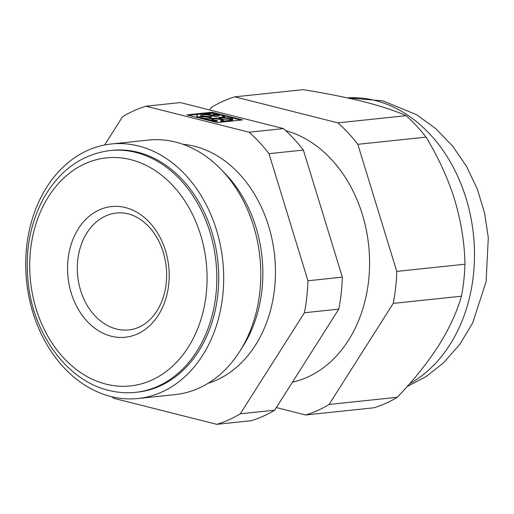 <?xml version="1.0" encoding="UTF-8"?>
<svg xmlns="http://www.w3.org/2000/svg" width="514" height="514" viewBox="0 0 514 514"><rect width="100%" height="100%" fill="white"/><g stroke="black" fill="none" stroke-linecap="round" stroke-linejoin="round"><path stroke-width="0.77" d="M307.944 280.766L342.33 277.142L303.382 150.056L269.002 153.68L307.944 280.766A163.683 126.155 84 0 1 304.416 312.75L240.282 413.821A163.683 126.155 84 0 1 216.837 424.339L113.755 398.324A163.683 126.155 84 0 1 112.058 396.802M104.631 144.993L122.57 116.723A163.683 126.155 84 0 1 146.008 106.205L249.091 132.22L283.471 128.596A163.683 126.155 84 0 1 303.382 150.056M249.091 132.22A163.683 126.155 84 0 1 269.002 153.68M110.035 150.557L111.956 150.358A121.561 93.689 84 0 1 217.865 261.433A121.561 93.689 84 0 1 137.431 392.143L135.51 392.349A121.561 93.689 84 0 0 215.951 261.632A121.561 93.689 84 0 0 110.035 150.557C81.97 154.251 59.887 170.05 43.786 197.954C29.651 224.117 24.563 253.331 28.514 285.611C34.682 336.278 68.227 380.842 108.692 390.383C117.603 392.625 126.547 393.281 135.51 392.349M110.863 396.506A127.96 98.624 84 0 1 25.7 263.978A127.96 98.624 84 0 1 111.281 143.991A127.96 98.624 84 0 1 222.774 260.913A127.96 98.624 84 0 1 138.099 398.504A127.96 98.624 84 0 1 110.863 396.506M111.281 143.991L148.385 140.084A127.96 98.624 84 0 1 220.692 169.035A127.96 98.624 84 0 1 239.884 351.21A127.96 98.624 84 0 1 175.203 394.598L138.099 398.504M220.692 169.035L224.766 173.212A121.561 93.689 84 0 1 243.006 346.275L239.884 351.21M182.907 144.28A121.561 93.689 84 0 1 274.598 255.452A121.561 93.689 84 0 1 208.093 383.296M283.471 128.596L180.388 102.582L146.008 106.205M342.33 277.142A163.683 126.155 84 0 1 338.797 309.126L304.416 312.75M216.837 424.339L251.224 420.715A163.683 126.155 84 0 0 274.662 410.198L338.797 309.126M285.726 130.633A128.416 98.971 84 0 1 369.527 258.529A128.416 98.971 84 0 1 292.44 382.185M276.326 407.576L305.663 414.978L373.851 407.795A163.683 126.155 -96 0 0 397.29 397.277C413.372 380.559 427.115 363.392 438.532 345.774C449.377 328.356 457.01 311.831 461.431 296.205A163.683 126.155 -96 0 0 464.958 264.222C464.617 243.366 461.186 221.862 454.652 199.715C447.713 177.805 438.166 156.95 426.01 137.135A163.683 126.155 -96 0 0 406.105 115.676C395.465 110.889 381.343 106.231 363.732 101.701C345.607 97.217 325.368 93.201 303.022 89.661L234.827 96.844A163.683 126.155 -96 0 0 211.389 107.368L209.725 109.983M305.663 414.978A163.683 126.155 -96 0 0 329.101 404.46L393.236 303.388A163.683 126.155 -96 0 0 396.769 271.411L357.821 144.325A163.683 126.155 -96 0 0 337.91 122.859L234.827 96.844M186.89 114.885L217.371 122.576L242.589 119.916L212.109 112.225L186.89 114.885M274.662 410.198L240.282 413.821M406.105 115.676L337.91 122.859M201.764 117.834L200.595 117.841A18.086 3.142 6.3 0 0 217.448 120.816L217.101 120.539A6.027 1.047 6.3 0 1 211.427 118.862A6.027 1.047 6.3 0 1 217.538 118.483A6.027 1.047 6.3 0 1 223.417 120.186A6.027 1.047 6.3 0 1 220.583 120.758L220.93 121.028A18.086 3.142 6.3 0 0 232.482 119.813L231.101 119.653A6.027 1.047 6.3 0 1 224.355 119.582A6.027 1.047 6.3 0 1 219.517 118.008A6.027 1.047 6.3 0 1 224.843 117.552A6.027 1.047 6.3 0 1 231.326 119.042L232.707 119.209A18.086 3.142 6.3 0 0 222.999 115.477L222.485 115.65A6.027 1.047 6.3 0 1 224.702 116.723A6.027 1.047 6.3 0 1 218.598 117.102A6.027 1.047 6.3 0 1 212.719 115.399A6.027 1.047 6.3 0 1 219.144 115.059L219.651 114.885A18.086 3.142 6.3 0 0 202.098 113.8L203.165 114.069A6.027 1.047 6.3 0 1 209.339 114.693A6.027 1.047 6.3 0 1 212.417 115.965A6.027 1.047 6.3 0 1 206.313 116.344A6.027 1.047 6.3 0 1 200.434 114.641A6.027 1.047 6.3 0 1 200.878 114.314L199.811 114.044A18.086 3.142 6.3 0 0 196.759 115.419A18.086 3.142 6.3 0 0 198.674 117.102L199.837 117.096A6.027 1.047 6.3 0 1 199.638 116.781A6.027 1.047 6.3 0 1 205.748 116.402A6.027 1.047 6.3 0 1 211.62 118.104A6.027 1.047 6.3 0 1 208.106 118.663A6.027 1.047 6.3 0 1 201.764 117.834M211.35 118.368A6.027 1.047 6.3 0 0 205.664 116.986A6.027 1.047 6.3 0 0 199.837 117.102L199.773 117.68L198.603 117.68L198.674 117.102M196.759 115.419L196.695 116.003A18.086 3.142 6.3 0 0 198.603 117.68M200.878 114.314L200.813 114.898A6.027 1.047 6.3 0 0 200.64 114.963M212.147 116.228A6.027 1.047 6.3 0 0 203.101 114.654L203.165 114.069M202.098 113.8L202.034 114.384L203.101 114.654M212.924 115.721A6.027 1.047 6.3 0 1 219.08 115.644L219.651 114.885M224.432 116.993A6.027 1.047 6.3 0 0 222.421 116.235L222.485 115.65M219.722 118.329A6.027 1.047 6.3 0 1 225.627 118.226A6.027 1.047 6.3 0 1 231.261 119.627L232.643 119.788L232.707 119.209M220.583 120.758L220.866 121.612A18.086 3.142 6.3 0 0 226.224 121.645M230.375 121.208A18.086 3.142 6.3 0 0 232.418 120.398L232.482 119.813M223.14 120.449A6.027 1.047 6.3 0 0 217.473 119.068A6.027 1.047 6.3 0 0 211.639 119.184M207.919 120.192A18.086 3.142 6.3 0 0 217.383 121.4L217.448 120.816M222.832 115.534L212.044 112.81L203.184 113.742M202.092 113.857L199.965 114.082M199.04 114.179L188.509 115.29M240.905 120.096L229.842 117.301M200.544 118.329L200.595 117.841M219.08 115.644L219.144 115.059M231.261 119.627L231.326 119.042M220.866 121.612L220.93 121.028M212.044 112.81L212.109 112.225M426.01 137.135L357.821 144.325M464.958 264.222L396.769 271.411M397.29 397.277L329.101 404.46M461.431 296.205L393.236 303.388M347.201 97.846A149.214 115.001 84 0 1 470.059 213.58A149.214 115.001 84 0 1 409.619 383.772M111.287 336.227A65.702 50.635 84 0 1 78.353 228.756A65.702 50.635 84 0 1 165.521 250.755A65.702 50.635 84 0 1 111.287 336.227M106 384.138A114.648 88.357 84 0 1 48.528 196.605A114.648 88.357 84 0 1 200.64 234.994A114.648 88.357 84 0 1 106 384.138M116.421 328.992A58.782 45.303 84 0 1 77.299 268.109A58.782 45.303 84 0 1 116.614 212.995C128.371 211.858 139.307 216.612 149.42 227.252C159.218 238.335 164.898 252.245 166.44 268.976C167.455 284.229 164.621 297.677 157.927 309.325C154.232 315.545 149.805 320.428 144.64 323.981C139.692 327.347 134.456 329.326 128.93 329.911A58.782 45.303 84 0 1 116.421 328.992M347.136 97.833L383.078 100.892L416.616 114.725L435.936 128.789L452.68 146.194L466.558 166.42L477.243 188.831L484.535 212.796L488.3 237.68L486.096 281.743L472.649 322.991L459.773 344.38L443.46 362.903L426.292 376.441L407.082 386.637"/></g></svg>
